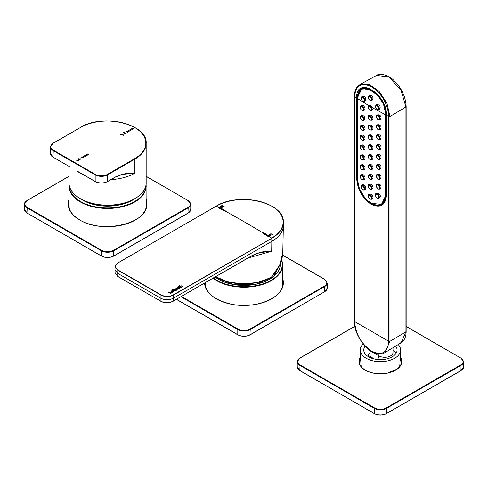 <?xml version="1.0" encoding="UTF-8"?>
<svg xmlns="http://www.w3.org/2000/svg" width="488" height="488" viewBox="0 0 488 488"><rect width="100%" height="100%" fill="white"/><g stroke="black" fill="none" stroke-linecap="round" stroke-linejoin="round"><path stroke-width="0.73" d="M263.239 233.002A1467.581 847.314 -60 0 1 263.685 232.745A1467.831 847.455 60 0 1 269.742 236.393A1467.398 847.205 120 0 0 269.303 236.649L268.858 236.906A1467.831 847.455 -120 0 0 262.8 233.258L263.239 233.002A1467.831 847.455 -120 0 0 244 221.686A1467.831 847.455 -120 0 0 224.761 210.786A1467.581 847.314 -60 0 1 225.2 210.529A1467.831 847.455 -120 0 0 219.142 207.18A1467.398 847.205 120 0 0 218.697 207.437A1467.831 847.455 -120 0 0 216.33 206.137A39.132 22.594 180 0 1 271.67 206.137A39.132 22.594 180 0 1 271.67 238.089A1467.831 847.455 -120 0 0 269.303 236.649M223.669 206.034A1467.44 847.229 120 0 0 222.638 206.625A1467.825 847.455 -120 0 0 221.747 206.137A1467.41 847.211 -60 0 1 222.894 205.485A1467.764 1036.726 -134.9 0 0 222.357 205.314A1467.398 847.205 120 0 0 219.99 206.674A1467.831 847.455 60 0 1 220.411 206.906A1467.41 847.211 -60 0 1 221.448 206.314A1467.831 847.455 60 0 1 222.333 206.802A1467.44 847.229 120 0 0 221.302 207.394A1467.831 847.455 60 0 1 221.723 207.626A1467.453 847.241 -60 0 1 224.206 206.204A1467.77 1036.726 -134.9 0 0 223.669 206.034L223.986 206.326M270.151 234.362L270.102 235.32L270.95 235.698L269.718 235.356L269.211 234.661L269.772 233.929L272.158 233.904L272.737 234.673A1467.666 1198.351 -0 0 0 272.2 234.661L272.2 234.807M272.2 234.661L271.834 234.161L270.151 234.161L270.102 235.137L270.944 235.375A1467.593 20.484 -90.6 0 1 270.95 235.698M269.754 234.673L270.102 235.32L269.754 234.673M171.916 292.879L172.319 292.647A1467.831 847.455 -120 0 0 171.282 292.013L168.409 292.239A1467.831 847.455 60 0 1 170.666 293.599L171.068 293.367A1467.831 847.455 -120 0 0 170.007 292.727L170.068 292.147L170.891 292.257A1467.831 847.455 60 0 1 171.916 292.879M170.934 293.447L170.007 292.91L170.068 292.147M169.732 292.153L169.428 292.574L169.732 292.153L171.282 292.202L172.185 292.727M174.6 290.732A1467.831 847.455 -120 0 0 173.612 290.134L174.124 289.841A1467.831 847.455 -120 0 0 173.795 289.646L173.289 289.939A1467.831 847.455 -120 0 0 172.74 289.61L172.453 289.902A1467.831 847.455 60 0 1 172.892 290.165L172.599 290.336A1467.831 847.455 60 0 1 172.923 290.537L173.216 290.366A1467.831 847.455 60 0 1 174.265 291L175.21 291.025L175.253 290.525L174.6 290.732L175.253 290.525M180.066 287.578A1467.831 847.455 -120 0 0 179.084 286.981L179.59 286.688A1467.831 847.455 -120 0 0 179.267 286.486L178.754 286.785A1467.831 847.455 -120 0 0 178.211 286.45L177.919 286.749A1467.831 847.455 60 0 1 178.358 287.011L178.065 287.182A1467.831 847.455 60 0 1 178.394 287.377L178.687 287.206A1467.831 847.455 60 0 1 179.736 287.841L180.676 287.865L180.725 287.371L180.066 287.578L180.725 287.371M181.682 287.243L180.755 286.706L180.816 285.944L181.64 286.053A1467.831 847.455 60 0 1 182.664 286.676L183.067 286.438A1467.831 847.455 -120 0 0 182.03 285.809L179.157 286.029A1467.831 847.455 60 0 1 181.414 287.395L181.823 287.164A1467.831 847.455 -120 0 0 180.755 286.517L180.816 285.944M180.481 285.95L180.176 286.371L180.481 285.95L182.03 285.999L182.933 286.517M177.846 287.322A1467.831 847.455 60 0 1 179.651 288.414L179.291 288.621A1467.831 847.455 -120 0 0 179.157 288.542L178.767 288.969L176.918 288.92L176.485 288.353L177.608 287.603A1467.831 847.455 -120 0 0 177.486 287.53L177.846 287.322L177.608 287.664M176.882 290.055L176.778 289.036L175.424 288.743L174.686 289.335A1467.831 847.455 -120 0 0 173.966 288.902L173.667 289.195A1467.831 847.455 60 0 1 175.93 290.561L176.327 290.329A1467.831 847.455 -120 0 0 176.162 290.232L177.223 289.597M173.49 292.013L173.899 291.476L173.466 290.903L171.611 290.866L171.532 291.897L173.49 292.013M171.209 291.397L171.532 291.897M218.697 207.437L218.258 207.693A1467.831 847.455 60 0 1 224.315 211.036L224.761 210.786M271.981 206.32A39.302 22.692 180 0 1 283.296 221.973C284.65 202.569 238.626 191.772 216.245 206.131L117.779 263.032C114.448 265.362 114.448 267.644 117.785 269.882L160.967 294.813C165.023 296.838 169.074 296.893 173.118 294.984L271.792 238.296L173.24 295.197C169.11 297.137 164.974 297.082 160.839 295.026L117.663 270.096L115.095 266.546L117.699 263.026L216.208 206.204M252.064 255.596L252.302 255.456C259.189 252.186 265.655 250.783 271.688 251.241L271.834 241.353L173.24 298.272L173.118 294.984M271.834 241.353A39.363 22.729 0 0 0 272.212 241.127A39.363 22.729 0 0 0 283.363 225.56A39.363 22.729 0 0 0 283.363 224.999L283.296 221.973A39.302 22.692 180 0 1 271.792 238.296L271.834 241.353M215.733 276.684A38.589 22.283 180 0 0 270.773 277.562L271.657 276.849L279.728 265.008L282.79 252.461L283.363 225.56M117.901 276.464L115.089 272.725L117.663 276.33L160.839 301.261C164.968 303.133 169.104 303.079 173.24 301.102L252.302 255.456L259.738 252.644L271.688 251.241L248.111 257.987M117.779 263.032L115.095 266.546L115.003 269.62L117.571 273.292L160.839 298.272C164.974 300.23 169.11 300.23 173.24 298.272L173.167 301.255C169.086 303.213 164.999 303.268 160.918 301.419L160.967 294.813M259.738 252.644L252.229 255.608L173.002 301.242C169.025 303.139 165.054 303.194 161.095 301.401L117.73 276.483L117.785 269.882M179.297 286.114L179.456 285.736M179.456 285.956L180.176 286.371M180.066 287.749L179.084 286.981M178.059 286.828L178.211 286.45M178.211 286.676L178.754 286.785M178.754 286.987L179.267 286.486M179.517 288.493L177.846 287.53M176.497 288.451L177.608 287.603M178.34 288.097L178.443 288.92L178.34 288.28L178.443 288.92L177.315 288.859L177.205 288.231L177.315 288.859L178.443 288.756L178.34 288.097L177.205 288.03L177.315 288.676L177.205 288.03M173.807 289.28L174.686 289.543L175.424 288.743M175.424 288.951L177.211 289.671M175.796 290.189L175.796 290.012A1467.831 847.455 -120 0 0 175.027 289.549L175.265 289.341L175.027 289.744L175.796 290.189A0.854 0.494 0 0 0 176.516 290.049L176.686 289.726M175.265 289.14L175.027 289.549L175.265 289.14L176.186 289.164L176.516 289.878L175.796 290.012M174.6 290.903L173.612 290.134M172.587 289.982L172.74 289.61M172.74 289.829L173.289 289.939M173.289 290.147L173.795 289.646M171.221 291.495L171.611 291.074L173.466 291.086L173.893 291.556M171.935 291.08L172.13 291.958L171.935 291.275L172.13 291.958L173.167 291.964L173.069 291.324L173.167 291.964L172.13 291.775L171.935 291.08L173.069 291.141L173.167 291.8L173.069 291.141M168.549 292.318L168.708 291.94M168.708 292.159L169.428 292.574M221.473 207.485L222.333 206.802M220.131 206.747L222.357 205.314M222.357 205.466L222.717 205.582M222.638 206.625L221.747 206.137M222.638 206.814L223.669 206.223M269.224 234.758L269.772 234.142L272.158 234.081L272.737 234.819M218.398 207.766L219.142 207.18M219.142 207.339L224.931 210.682M269.608 236.473L263.685 233.057L263.062 233.41M263.685 233.057L263.685 232.745M205.411 286.31A38.674 22.326 180 0 1 205.417 283.351M282.582 283.351A38.674 22.326 180 0 1 282.589 286.31M205.003 283.772A39.022 22.527 180 0 1 205.094 282.82M282.582 281.198A39.022 22.527 180 0 1 282.997 283.772M363.243 343.912A20.167 11.645 0 0 0 360.26 350.341A20.167 11.645 0 0 0 380.42 361.657A20.167 11.645 0 0 0 400.581 350.341L399.879 364.652A19.465 11.242 180 0 1 399.33 367.013M361.51 367.013A19.465 11.242 180 0 1 360.961 364.652L360.26 350.341M400.581 350.341A20.167 11.645 0 0 0 398.275 344.595M365.183 346.12A16.659 9.62 0 0 0 363.755 350.012A16.659 9.62 0 0 0 380.42 359.632A16.659 9.62 0 0 0 397.079 350.012A16.659 9.62 0 0 0 395.707 346.181M374.467 407.864L300.059 364.908A8.418 4.862 0 0 1 300.059 358.033L299.809 358.174A8.772 5.063 0 0 0 297.241 361.754A8.772 5.063 0 0 0 299.809 365.335L374.217 408.297L374.467 407.864A8.418 4.862 0 0 0 386.374 407.864L460.782 364.908L461.032 365.335L460.959 370.654L386.618 413.501M374.424 413.617A8.485 4.898 0 0 0 386.417 413.617L386.551 413.61C382.464 415.562 378.377 415.562 374.29 413.61L374.424 413.617M374.223 413.501L299.882 370.654L297.241 366.909A8.772 5.063 180 0 0 299.809 370.49L374.29 413.61L299.809 370.49L300.059 364.908M400.142 359.369A21.045 12.151 180 0 1 401.404 362.682M359.436 362.682A21.045 12.151 180 0 1 360.699 359.369M146.168 204.588A38.674 22.326 180 0 1 146.168 207.546M68.991 207.546A38.674 22.326 180 0 1 68.997 204.588M146.168 202.435A39.022 22.527 180 0 1 146.577 205.015M68.582 205.015A39.022 22.527 180 0 1 68.997 202.435M133.755 199.379A35.075 20.252 180 0 1 132.382 200.22A35.075 20.252 180 0 1 82.777 200.22A35.075 20.252 180 0 1 81.404 199.379M133.364 199.586A34.203 19.746 180 0 1 132.071 200.397M83.088 200.397A34.203 19.746 180 0 1 81.795 199.586M80.508 158.807L80.801 158.978L77.08 161.125L76.61 160.857L79.513 159.186A3.575 2.062 180 0 1 78.062 158.978L78.507 158.722A3.465 2.001 0 0 0 80.508 158.807L80.679 159.051M87.809 153.885L88.694 154.391L82.631 157.892L81.746 157.38L87.809 153.885L88.566 154.464M127.35 132.278L126.465 131.766L132.529 128.271L133.413 128.777L127.35 132.278M123.824 132.388L126.27 133.803L121.323 134.59L123.537 135.286L120.707 134.523L125.178 133.688L123.373 132.651L123.824 132.388L126.136 133.871M134.743 127.545A38.582 22.277 180 0 1 146.168 143.368A38.582 22.277 180 0 1 134.865 159.119L134.865 173.155C128.698 172.563 122.116 173.881 115.107 177.114L122.665 174.362L134.865 173.155A38.582 22.277 180 0 1 111.026 179.59M81.874 157.453L87.809 154.025M126.593 131.839L132.529 128.271M132.529 128.411L133.285 128.85M76.732 160.93L79.513 159.186M78.507 158.862A3.465 2.001 0 0 0 80.508 158.954M121.329 134.664L123.116 134.987M120.713 134.566L125.178 133.688M123.501 132.718L123.824 132.535M357.375 178.163L356.667 178.266C357.411 189.307 362.224 197.988 371.118 204.301C380.305 208.431 385.416 205.485 386.453 195.462L382.006 204.728L374.296 205.204L365.872 199.366L359.516 189.198L357.173 178.273L357.173 98.082L361.504 88.578L372.801 90.274M356.667 178.266L356.667 98.07C355.734 75.365 387.344 93.611 386.453 115.272L388.777 116.449C387.753 103.871 382.067 94.013 371.704 86.876C361.327 82.033 355.636 85.315 354.623 96.734L356.667 98.07L357.381 97.96M399.727 343.619L384.788 352.69L389.973 341.258A657.574 379.646 0 0 0 405.918 331.724L401.136 342.783C404.448 340.52 406.12 336.72 406.15 331.376L406.15 106.549C405.668 96.642 401.502 87.864 393.645 80.209C387.576 74.164 378.962 73.31 376.577 75.414L388.881 76.994L400.977 90.018L405.918 106.89A657.574 379.652 -0 0 1 389.973 116.425L386.984 103.364L379.072 91.305L368.873 84.259L359.839 84.607L356.972 87.199C355.301 89.45 354.447 92.519 354.404 96.398A0.878 0.506 0 0 0 354.623 96.728M388.777 341.283C387.753 352.702 382.055 355.996 371.685 351.165C361.309 344.01 355.618 334.146 354.623 321.561L388.777 341.283L388.777 116.449L389.973 116.425L389.973 341.258A0.878 0.506 180 0 1 388.777 341.283M361.516 88.572L366.293 87.748L368.782 88.346L374.894 91.982C380.219 96.874 385.374 103.224 386.337 115.119L386.337 195.31C386.252 199.854 384.806 202.996 382.006 204.728L382.031 204.71M369.605 104.981L373.143 108.086L372.533 110.062M369.886 95.172C372.649 95.672 373.534 97.271 372.527 99.955L371.508 100.455A2.66 1.531 -120 0 0 372.112 99.21A2.66 1.531 -120 0 0 370.917 96.508A2.66 1.531 -120 0 0 368.855 95.855L369.886 95.172M377.01 104.456C379.841 104.92 380.762 106.488 379.78 109.166L378.694 109.702A2.66 1.531 -120 0 0 379.298 108.458A2.66 1.531 -120 0 0 378.102 105.75A2.66 1.531 -120 0 0 376.041 105.103L377.01 104.456M362.718 96.106C365.378 96.661 366.25 98.265 365.323 100.906L364.322 101.4A2.66 1.531 -120 0 0 364.92 100.156A2.66 1.531 -120 0 0 363.731 97.447A2.66 1.531 -120 0 0 361.669 96.801L362.718 96.099M357.454 97.813L361.498 89.188L368.794 88.779L377.078 94.422L383.537 104.218L385.971 114.814L385.611 114.82L385.611 195.017C384.648 204.478 379.816 207.266 371.118 203.362C362.706 197.402 358.149 189.198 357.442 178.748L357.442 98.558C356.569 77.08 386.465 94.306 385.611 114.826L373.143 108.086M371.508 199.269L372.429 198.811C373.485 197.457 373.052 195.92 371.118 194.206L369.709 194.096L368.855 194.669C367.531 194.145 368.086 199.555 371.508 199.269A2.66 1.531 -120 0 0 371.978 197.158A2.66 1.531 -120 0 0 370.233 194.767A2.66 1.531 -120 0 0 368.855 194.669M378.694 198.323L379.768 197.792C380.86 196.414 380.408 194.883 378.413 193.193L376.962 193.114L376.041 193.724C374.717 193.199 375.272 198.616 378.694 198.323A2.66 1.531 -120 0 0 379.17 196.213A2.66 1.531 -120 0 0 377.419 193.827A2.66 1.531 -120 0 0 376.041 193.724M364.322 190.021L365.317 189.533C366.342 188.191 365.915 186.648 364.036 184.891L362.669 184.757L361.669 185.428C360.345 184.897 360.9 190.314 364.322 190.021A2.66 1.531 -120 0 0 364.792 187.911A2.66 1.531 -120 0 0 363.041 185.525A2.66 1.531 -120 0 0 361.669 185.428M378.291 149.419A2.66 1.531 -120 0 0 379.572 149.572L380.677 149.029C381.622 146.382 380.683 144.82 377.858 144.35L376.913 144.979C375.65 145.387 376.028 146.876 378.048 149.432L379.572 149.572A2.66 1.531 -120 0 0 379.621 146.479A2.66 1.531 -120 0 0 376.913 144.979M378.291 139.537A2.66 1.531 -120 0 0 379.572 139.696L380.677 139.147C381.622 136.5 380.683 134.938 377.858 134.468L376.913 135.097C375.65 135.505 376.028 136.994 378.048 139.55L379.572 139.696A2.66 1.531 -120 0 0 379.621 136.597A2.66 1.531 -120 0 0 376.913 135.097M378.291 129.656A2.66 1.531 -120 0 0 379.572 129.814L380.677 129.265C381.622 126.618 380.683 125.056 377.858 124.586L376.913 125.215C375.65 125.623 376.028 127.112 378.048 129.668L379.572 129.814A2.66 1.531 -120 0 0 379.621 126.715A2.66 1.531 -120 0 0 376.913 125.215M378.291 159.295A2.66 1.531 -120 0 0 379.572 159.454L380.677 158.911C381.622 156.258 380.683 154.702 377.858 154.232L376.913 154.855C375.65 155.269 376.028 156.752 378.048 159.314L379.572 159.454A2.66 1.531 -120 0 0 379.621 156.361A2.66 1.531 -120 0 0 376.913 154.855M378.291 169.177A2.66 1.531 -120 0 0 379.572 169.336L380.677 168.787C381.622 166.14 380.683 164.584 377.858 164.114L376.913 164.737C375.65 165.151 376.028 166.634 378.048 169.196L379.572 169.336A2.66 1.531 -120 0 0 379.621 166.243A2.66 1.531 -120 0 0 376.913 164.737M378.291 179.059A2.66 1.531 -120 0 0 379.572 179.218L380.677 178.669C381.622 176.022 380.683 174.466 377.858 173.99L376.913 174.619C375.65 175.033 376.028 176.516 378.048 179.078L379.572 179.218A2.66 1.531 -120 0 0 379.621 176.125A2.66 1.531 -120 0 0 376.913 174.619M378.291 119.773A2.66 1.531 -120 0 0 379.572 119.932L380.677 119.383C381.622 116.736 380.683 115.174 377.858 114.704L376.913 115.333C375.65 115.748 376.028 117.23 378.048 119.786L379.572 119.932A2.66 1.531 -120 0 0 379.621 116.839A2.66 1.531 -120 0 0 376.913 115.333M378.291 188.941A2.66 1.531 -120 0 0 379.572 189.1L380.677 188.551C381.622 185.904 380.683 184.342 377.858 183.872L376.913 184.501C375.65 184.915 376.028 186.398 378.048 188.954L379.572 189.1A2.66 1.531 -120 0 0 379.621 186.007A2.66 1.531 -120 0 0 376.913 184.501M363.45 140.269L364.463 139.763C365.488 138.427 365.061 136.878 363.188 135.121L361.821 134.981L360.791 135.67C359.467 135.145 360.022 140.556 363.45 140.269A2.66 1.531 -120 0 0 363.92 138.153A2.66 1.531 -120 0 0 362.169 135.768A2.66 1.531 -120 0 0 360.791 135.67M363.45 130.387L364.463 129.881C365.488 128.545 365.061 126.996 363.188 125.239L361.821 125.099L360.791 125.788C359.467 125.263 360.022 130.674 363.45 130.387A2.66 1.531 -120 0 0 363.92 128.277A2.66 1.531 -120 0 0 362.169 125.886A2.66 1.531 -120 0 0 360.791 125.788M361.821 115.217C364.463 115.796 365.341 117.388 364.463 119.999L363.45 120.505A2.66 1.531 -120 0 0 363.92 118.395A2.66 1.531 -120 0 0 362.169 116.01A2.66 1.531 -120 0 0 360.791 115.906L361.821 115.217M363.45 150.145L364.463 149.645C365.488 148.309 365.061 146.76 363.188 144.997L361.821 144.863L360.791 145.552C359.467 145.021 360.022 150.438 363.45 150.145A2.66 1.531 -120 0 0 363.92 148.035A2.66 1.531 -120 0 0 362.169 145.65A2.66 1.531 -120 0 0 360.791 145.552M363.45 160.027L364.463 159.527C365.488 158.185 365.061 156.642 363.188 154.879L361.821 154.745L360.791 155.428C359.467 154.903 360.022 160.32 363.45 160.027A2.66 1.531 -120 0 0 363.92 157.917A2.66 1.531 -120 0 0 362.169 155.532A2.66 1.531 -120 0 0 360.791 155.428M363.45 169.909L364.463 169.409C365.488 168.067 365.061 166.518 363.188 164.761L361.821 164.627L360.791 165.31C359.467 164.785 360.022 170.202 363.45 169.909A2.66 1.531 -120 0 0 363.92 167.799A2.66 1.531 -120 0 0 362.169 165.414A2.66 1.531 -120 0 0 360.791 165.31M363.45 110.623L364.463 110.123C365.488 108.781 365.061 107.232 363.188 105.475L361.821 105.341L360.791 106.024C359.467 105.499 360.022 110.916 363.45 110.623A2.66 1.531 -120 0 0 363.92 108.513A2.66 1.531 -120 0 0 362.169 106.128A2.66 1.531 -120 0 0 360.791 106.024M363.45 179.791L364.463 179.291C365.488 177.949 365.061 176.4 363.188 174.643L361.821 174.503L360.791 175.192C359.467 174.667 360.022 180.084 363.45 179.791A2.66 1.531 -120 0 0 363.92 177.681A2.66 1.531 -120 0 0 362.169 175.296A2.66 1.531 -120 0 0 360.791 175.192M371.508 149.859L372.429 149.407C373.485 148.053 373.052 146.516 371.118 144.796L369.709 144.692L368.855 145.265C367.531 144.735 368.086 150.151 371.508 149.859A2.66 1.531 -120 0 0 371.978 147.748A2.66 1.531 -120 0 0 370.233 145.363A2.66 1.531 -120 0 0 368.855 145.265M371.508 139.983L372.429 139.525C373.485 138.171 373.052 136.634 371.118 134.92L369.709 134.81L368.855 135.383C367.531 134.859 368.086 140.269 371.508 139.983A2.66 1.531 -120 0 0 371.978 137.872A2.66 1.531 -120 0 0 370.233 135.481A2.66 1.531 -120 0 0 368.855 135.383M371.508 130.101L372.429 129.643C373.485 128.289 373.052 126.752 371.118 125.038L369.709 124.928L368.855 125.501C367.531 124.977 368.086 130.394 371.508 130.101A2.66 1.531 -120 0 0 371.978 127.99A2.66 1.531 -120 0 0 370.233 125.605A2.66 1.531 -120 0 0 368.855 125.501M371.508 120.219L372.429 119.761C373.485 118.407 373.052 116.87 371.118 115.156L369.709 115.046L368.855 115.619C367.531 115.095 368.086 120.512 371.508 120.219A2.66 1.531 -120 0 0 371.978 118.108A2.66 1.531 -120 0 0 370.233 115.723A2.66 1.531 -120 0 0 368.855 115.619M371.508 159.741L372.429 159.283C373.485 157.929 373.052 156.398 371.118 154.678L369.709 154.574L368.855 155.141C367.531 154.617 368.086 160.034 371.508 159.741A2.66 1.531 -120 0 0 371.978 157.63A2.66 1.531 -120 0 0 370.233 155.245A2.66 1.531 -120 0 0 368.855 155.141M371.508 169.623L372.429 169.165L373.052 167.89C372.515 165.371 371.405 164.224 369.709 164.456L368.855 165.023C367.531 164.499 368.086 169.916 371.508 169.623A2.66 1.531 -120 0 0 372.112 168.378A2.66 1.531 -120 0 0 370.233 165.127A2.66 1.531 -120 0 0 368.855 165.023M371.508 179.505L372.429 179.047C373.485 177.693 373.052 176.156 371.118 174.442L369.709 174.332L368.855 174.905C367.531 174.381 368.086 179.797 371.508 179.505A2.66 1.531 -120 0 0 371.978 177.394A2.66 1.531 -120 0 0 370.233 175.009A2.66 1.531 -120 0 0 368.855 174.905M371.508 189.387L372.429 188.929L373.052 187.654C372.515 185.129 371.405 183.982 369.709 184.214L368.855 184.787C367.531 184.263 368.086 189.679 371.508 189.387A2.66 1.531 -120 0 0 372.112 188.142A2.66 1.531 -120 0 0 370.233 184.891A2.66 1.531 -120 0 0 368.855 184.787M381.579 204.362A20.167 11.645 -120 0 0 381.695 204.301A20.167 11.645 -120 0 0 381.762 204.265A20.167 11.645 -120 0 0 386.002 194.993L381.457 204.429L370.965 203.276M354.623 96.734L354.623 321.561A0.878 0.506 0 0 1 354.404 321.226C353.702 338.08 373.887 359.924 384.788 352.69M217.325 277.617A38.241 22.076 0 0 0 270.529 277.696L257.835 282.448L242.817 283.931L227.981 281.918L215.641 276.733M270.773 277.562L271.572 276.946M271.657 276.849L271.663 276.946C278.691 269.303 282.393 261.135 282.79 252.455M281.613 259.982A38.582 22.277 180 0 1 282.582 264.947A38.582 22.277 180 0 1 256.127 286.096A38.582 22.277 180 0 1 213.036 278.239M281.619 259.951L282.582 264.947L282.582 284.565A38.582 22.277 180 0 1 282.302 287.273M205.698 287.273A38.582 22.277 180 0 1 205.417 284.565L205.417 282.637M281.503 260.36A38.235 22.076 180 0 1 259.647 284.803A38.235 22.076 180 0 1 213.5 277.971M180.993 296.734L237.796 329.528L237.796 334.689A8.772 5.063 0 0 0 250.204 334.689L324.611 291.726A8.772 5.063 0 0 0 327.18 288.146L324.538 291.885L324.611 286.572A8.772 5.063 0 0 0 327.18 282.991L327.18 288.146M176.534 299.315L238.046 334.829A8.418 4.862 0 0 0 249.954 334.829L250.204 329.528L324.611 286.572L324.361 286.139A8.418 4.862 0 0 0 324.361 279.264L282.595 255.151M181.493 296.448L238.046 329.101A8.418 4.862 0 0 0 249.954 329.101L324.361 286.139M204.631 283.089A39.375 22.735 0 0 0 248.276 305.305A39.375 22.735 0 0 0 282.582 278.172M204.978 282.894A39.022 22.527 0 0 0 204.978 282.991A39.022 22.527 0 0 0 216.282 298.851M271.718 298.851A39.022 22.527 0 0 0 283.022 282.991A39.022 22.527 0 0 0 282.582 279.624M238.046 329.101L237.796 329.528A8.772 5.063 0 0 0 250.204 329.528L249.954 329.101M324.361 291.867L250.131 334.847C246.043 336.793 241.956 336.793 237.869 334.847L176.43 299.376M215.007 277.099L233.465 284.583L255.98 284.309L273.89 276.379L280.295 263.758A36.307 20.96 180 0 1 258.329 283.571A36.307 20.96 180 0 1 218.325 279.136A36.307 20.96 180 0 1 215.135 277.025M215.123 277.031A35.959 20.764 0 0 0 273.609 276.446M360.577 356.85A21.399 12.352 0 0 0 365.292 370.203A21.399 12.352 0 0 0 392.224 371.771A21.399 12.352 0 0 0 400.264 356.85M460.782 364.908A8.418 4.862 0 0 0 460.782 358.033L406.15 326.49M300.059 358.033L354.91 326.362M461.032 358.174L463.6 361.754A8.772 5.063 0 0 1 461.032 365.335L386.618 408.297L386.618 413.452A8.772 5.063 180 0 1 374.217 413.452L374.217 408.297A8.772 5.063 0 0 0 386.618 408.297L386.374 407.864M406.15 326.374L460.782 358.033M461.032 370.49L386.618 413.452L460.959 370.654L463.6 366.909A8.772 5.063 180 0 1 461.032 370.49M395.426 370.276A21.045 12.151 0 0 0 401.465 361.754A21.045 12.151 0 0 0 400.221 357.643M360.614 357.643A21.045 12.151 0 0 0 359.375 361.754A21.045 12.151 0 0 0 365.414 370.276M68.997 176.388L26.968 200.647A8.772 5.063 0 0 0 24.4 204.228A8.772 5.063 0 0 0 26.968 207.809L101.382 250.771L101.382 255.925A8.772 5.063 0 0 0 113.783 255.925L188.191 212.963A8.772 5.063 0 0 0 190.759 209.382L190.759 204.228L188.191 200.647M27.218 200.507A8.418 4.862 0 0 0 27.218 207.382L26.968 212.963L101.626 256.066A8.418 4.862 0 0 0 113.533 256.066L113.71 256.084C109.623 258.03 105.536 258.03 101.449 256.084L26.968 212.963A8.772 5.063 0 0 1 24.4 209.382L24.4 204.228L27.041 200.489L68.997 176.266M27.218 207.382L101.626 250.338L101.382 250.771A8.772 5.063 0 0 0 113.783 250.771L188.191 207.809L187.941 213.11M101.626 250.338A8.418 4.862 0 0 0 113.533 250.338L113.71 256.084L188.118 213.128L190.759 209.382M113.533 250.338L187.941 207.382A8.418 4.862 0 0 0 187.941 200.507L146.168 176.388M68.997 199.415A39.375 22.735 0 0 0 79.739 220.015A39.375 22.735 0 0 0 126.215 223.968A39.375 22.735 0 0 0 146.168 199.415M135.298 220.088A39.022 22.527 0 0 0 146.601 204.228A39.022 22.527 0 0 0 146.168 200.861M68.997 200.861A39.022 22.527 0 0 0 68.558 204.228A39.022 22.527 0 0 0 79.861 220.088M187.941 207.382L188.191 207.809A8.772 5.063 0 0 0 190.759 204.228M27.218 213.11L24.4 209.382M187.941 200.507L146.168 176.266M146.058 184.543A38.582 22.277 180 0 1 146.168 186.184A38.582 22.277 180 0 1 107.58 208.461A38.582 22.277 180 0 1 68.997 186.184A38.582 22.277 180 0 1 69.101 184.543M146.064 184.537L146.168 205.802A38.582 22.277 180 0 1 145.881 208.51M69.284 208.51A38.582 22.277 180 0 1 68.997 205.802L69.101 184.537M145.814 185.916A38.235 22.076 180 0 1 107.58 207.973A38.235 22.076 180 0 1 69.345 185.916M115.107 177.114L107.58 181.457L107.329 174.442A8.418 4.862 180 0 1 95.428 174.442L53.259 150.097A8.418 4.862 180 0 1 53.259 143.222L53.015 143.368M107.329 174.442L134.615 158.691A38.235 22.076 180 0 0 134.615 127.472A38.235 22.076 180 0 0 80.544 127.472L53.259 143.222M134.615 158.691L134.865 159.119L107.58 174.869A8.772 5.063 180 0 1 95.178 174.869L95.178 181.457A8.772 5.063 180 0 0 107.58 181.457L107.329 181.603A8.418 4.862 180 0 1 95.428 181.603L78.409 171.776M83.253 174.692A38.582 22.277 180 0 1 77.629 171.447M80.544 127.472L80.367 127.453C102.474 113.283 147.864 124.068 146.168 143.368L146.168 182.89A38.582 22.277 180 0 1 107.58 205.167A38.582 22.277 180 0 1 68.997 182.89L68.997 166.463M134.743 198.714A38.235 22.076 180 0 1 80.422 198.714M53.259 150.097L53.015 157.112L70.278 167.079M122.641 174.369C120.823 174.619 118.291 175.589 115.034 177.272L107.506 181.621C103.419 183.567 99.338 183.567 95.252 181.621L78.165 171.636M70.028 166.939L53.015 157.112A8.772 5.063 180 0 1 50.441 153.537L50.441 146.949A8.772 5.063 180 0 0 53.015 150.53L95.178 174.869L95.428 174.442M50.441 146.949L53.082 143.204L80.294 127.612M50.441 153.537L53.259 157.258M386.453 115.272L386.453 195.462M354.404 96.38A0.878 0.506 0 0 0 354.404 96.398L354.404 321.226M405.937 331.041L405.937 106.219M393.005 347.834L393.005 352.519A8.241 4.758 180 0 1 387.917 356.917A8.241 4.758 180 0 1 378.932 355.886L370.252 350.872A8.241 4.758 180 0 1 368.233 348.969M374.363 358.973L367.769 355.166A3.507 2.025 -60 0 0 370.252 350.872L370.252 350.482M377.346 359.467A3.507 2.025 -60 0 0 378.932 355.886L378.932 353.898M393.005 350.549L393.072 350.585A11.749 6.783 180 0 1 396.006 353.416M398.135 344.674L398.586 344.412A24.552 14.176 -120 0 0 400.563 342.832M357.442 98.558L369.111 105.756M370.233 100.296A2.66 1.531 -120 0 0 371.508 100.455C371.301 101.864 366.891 98.674 368.855 95.855M371.386 99.204A2.129 1.232 -120 0 0 369.123 96.392A2.129 1.232 -120 0 0 369.123 99.406A2.129 1.232 -120 0 0 371.386 99.204M377.419 109.544A2.66 1.531 -120 0 0 378.694 109.702C378.487 111.112 374.076 107.921 376.041 105.103M378.572 108.446A2.129 1.232 -120 0 0 376.315 105.634A2.129 1.232 -120 0 0 376.315 108.647A2.129 1.232 -120 0 0 378.572 108.446M363.041 101.242A2.66 1.531 -120 0 0 364.322 101.4C364.115 102.809 359.705 99.619 361.669 96.801M364.2 100.144A2.129 1.232 -120 0 0 361.937 97.332A2.129 1.232 -120 0 0 361.937 100.345A2.129 1.232 -120 0 0 364.2 100.144M369.88 195.401A2.129 1.232 -120 0 0 368.574 197.262A2.129 1.232 -120 0 0 371.185 198.769A2.129 1.232 -120 0 0 369.88 195.401M377.065 194.456A2.129 1.232 -120 0 0 375.76 196.316A2.129 1.232 -120 0 0 378.371 197.823A2.129 1.232 -120 0 0 377.065 194.456M362.694 186.16A2.129 1.232 -120 0 0 361.388 188.014A2.129 1.232 -120 0 0 363.993 189.521A2.129 1.232 -120 0 0 362.694 186.16M377.938 149.194A2.129 1.232 -120 0 0 379.243 147.333A2.129 1.232 -120 0 0 376.632 145.827A2.129 1.232 -120 0 0 377.938 149.194M377.938 139.312A2.129 1.232 -120 0 0 379.243 137.451A2.129 1.232 -120 0 0 376.632 135.945A2.129 1.232 -120 0 0 377.938 139.312M377.938 129.43A2.129 1.232 -120 0 0 379.243 127.569A2.129 1.232 -120 0 0 376.632 126.063A2.129 1.232 -120 0 0 377.938 129.43M377.938 159.07A2.129 1.232 -120 0 0 379.243 157.215A2.129 1.232 -120 0 0 376.632 155.709A2.129 1.232 -120 0 0 377.938 159.07M377.938 168.952A2.129 1.232 -120 0 0 379.243 167.097A2.129 1.232 -120 0 0 376.632 165.591A2.129 1.232 -120 0 0 377.938 168.952M377.938 178.834A2.129 1.232 -120 0 0 379.243 176.979A2.129 1.232 -120 0 0 376.632 175.473A2.129 1.232 -120 0 0 377.938 178.834M377.938 119.548A2.129 1.232 -120 0 0 379.243 117.693A2.129 1.232 -120 0 0 376.632 116.187A2.129 1.232 -120 0 0 377.938 119.548M377.938 188.716A2.129 1.232 -120 0 0 379.243 186.861A2.129 1.232 -120 0 0 376.632 185.349A2.129 1.232 -120 0 0 377.938 188.716M361.815 136.402A2.129 1.232 -120 0 0 360.51 138.256A2.129 1.232 -120 0 0 363.121 139.769A2.129 1.232 -120 0 0 361.815 136.402M361.815 126.52A2.129 1.232 -120 0 0 360.51 128.381A2.129 1.232 -120 0 0 363.121 129.887A2.129 1.232 -120 0 0 361.815 126.52M361.815 116.638A2.129 1.232 -120 0 0 360.51 118.499A2.129 1.232 -120 0 0 363.121 120.005A2.129 1.232 -120 0 0 361.815 116.638M361.815 146.284A2.129 1.232 -120 0 0 360.51 148.138A2.129 1.232 -120 0 0 363.121 149.645A2.129 1.232 -120 0 0 361.815 146.284M361.815 156.166A2.129 1.232 -120 0 0 360.51 158.02A2.129 1.232 -120 0 0 363.121 159.527A2.129 1.232 -120 0 0 361.815 156.166M361.815 166.048A2.129 1.232 -120 0 0 360.51 167.903A2.129 1.232 -120 0 0 363.121 169.409A2.129 1.232 -120 0 0 361.815 166.048M361.815 106.756A2.129 1.232 -120 0 0 360.51 108.617A2.129 1.232 -120 0 0 363.121 110.123A2.129 1.232 -120 0 0 361.815 106.756M361.815 175.924A2.129 1.232 -120 0 0 360.51 177.784A2.129 1.232 -120 0 0 363.121 179.291A2.129 1.232 -120 0 0 361.815 175.924M369.88 145.997A2.129 1.232 -120 0 0 368.574 147.852A2.129 1.232 -120 0 0 371.185 149.358A2.129 1.232 -120 0 0 369.88 145.997M369.88 136.115A2.129 1.232 -120 0 0 368.574 137.97A2.129 1.232 -120 0 0 371.185 139.483A2.129 1.232 -120 0 0 369.88 136.115M369.88 126.233A2.129 1.232 -120 0 0 368.574 128.094A2.129 1.232 -120 0 0 371.185 129.601A2.129 1.232 -120 0 0 369.88 126.233M369.88 116.351A2.129 1.232 -120 0 0 368.574 118.212A2.129 1.232 -120 0 0 371.185 119.719A2.129 1.232 -120 0 0 369.88 116.351M369.88 155.879A2.129 1.232 -120 0 0 368.574 157.734A2.129 1.232 -120 0 0 371.185 159.24A2.129 1.232 -120 0 0 369.88 155.879M369.88 165.761A2.129 1.232 -120 0 0 368.574 167.616A2.129 1.232 -120 0 0 371.185 169.123A2.129 1.232 -120 0 0 369.88 165.761M369.88 175.637A2.129 1.232 -120 0 0 368.574 177.498A2.129 1.232 -120 0 0 371.185 179.004A2.129 1.232 -120 0 0 369.88 175.637M369.88 185.519A2.129 1.232 -120 0 0 368.574 187.38A2.129 1.232 -120 0 0 371.185 188.886A2.129 1.232 -120 0 0 369.88 185.519M386.331 114.613L386.002 114.802A20.167 11.645 -120 0 0 377.157 94.459A20.167 11.645 -120 0 0 361.59 89.133A20.167 11.645 -120 0 0 361.529 89.17A20.167 11.645 -120 0 0 361.529 89.176L361.498 89.188M386.337 194.804L386.002 194.993L386.002 114.802L385.971 195.011L385.611 195.017M373.003 109.599L371.508 110.337A2.66 1.531 -120 0 0 372.112 109.092A2.66 1.531 -120 0 0 370.917 106.384A2.66 1.531 -120 0 0 368.855 105.737L370.24 104.816M369.88 106.476A2.129 1.232 -120 0 0 368.373 107.342A2.129 1.232 -120 0 0 369.88 109.953A2.129 1.232 -120 0 0 371.386 109.08A2.129 1.232 -120 0 0 369.88 106.476M115.089 272.731L115.003 269.797M282.582 284.565L282.314 287.237M205.686 287.237L205.417 284.565M204.978 282.991C205.887 293.282 214.787 300.364 231.684 304.225C255.773 309.459 284.101 297.509 283.022 282.991M282.607 255.041L324.538 279.252L327.18 282.991M354.886 326.259L299.882 358.015L297.241 361.754L297.241 366.909M463.6 361.754L463.6 366.909M401.465 361.754C401.435 364.524 399.885 367.025 396.817 369.264L387.71 373.009C379.329 374.558 371.911 373.613 365.463 370.191C361.462 367.787 359.43 364.975 359.375 361.754M146.601 204.228C148.553 223.23 102.291 234.454 79.916 220.003C72.474 215.556 68.686 210.297 68.558 204.228M146.168 205.802L145.894 208.474M69.266 208.474L68.997 205.802M146.168 182.89C146.766 195.761 125.733 206.76 103.987 205.222C84.766 204.417 68.594 194.218 68.997 182.89M399.025 344.119L401.136 342.783M398.586 344.412L400.215 343.198M376.571 75.414L359.827 84.613M363.45 120.505C363.243 121.915 358.826 118.724 360.791 115.906M361.59 89.133L363.902 87.767M381.695 204.301L381.457 204.429C372.558 210.31 356.667 192.309 357.375 178.651L357.375 98.454C357.423 94.019 358.796 90.927 361.504 89.188M381.762 204.265L383.995 203.002M371.508 110.337C370.52 111.221 369.422 110.154 368.214 107.128L368.855 105.737"/></g></svg>

